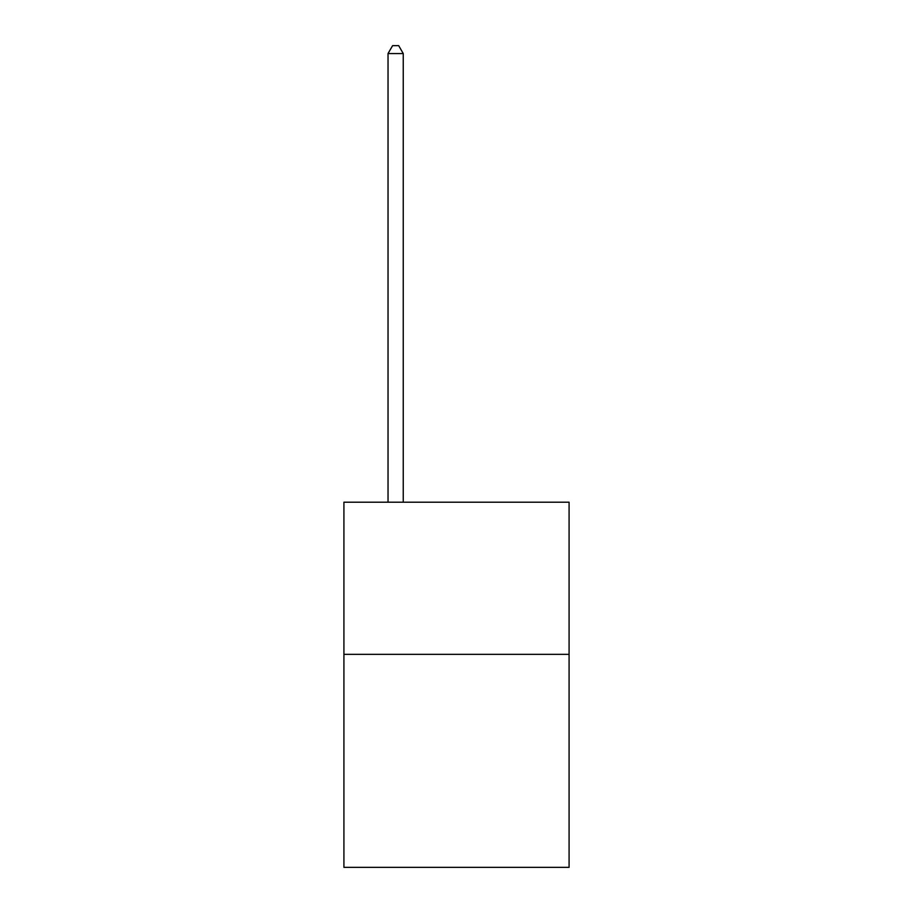 <?xml version="1.0" encoding="UTF-8"?>
<svg xmlns="http://www.w3.org/2000/svg" width="913" height="913" viewBox="0 0 913 913"><rect width="100%" height="100%" fill="white"/><g stroke="black" fill="none" stroke-linecap="round" stroke-linejoin="round"><path stroke-width="1.37" d="M569.084 654.347L569.084 867.35L343.916 867.35L343.916 502.207L569.084 502.207L569.084 654.347L343.916 654.347M403.249 502.207L403.249 53.559L388.036 53.559L388.036 502.207M388.036 53.559L392.601 45.65L398.684 45.65L403.249 53.559"/></g></svg>
